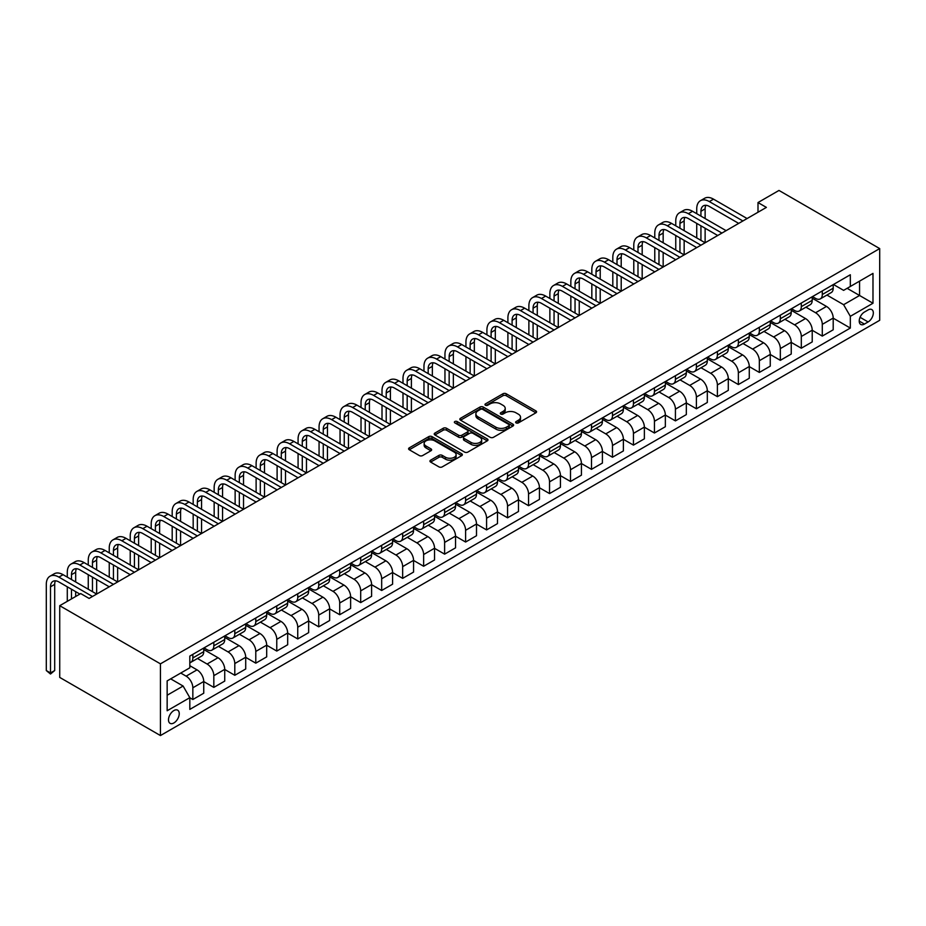 <?xml version="1.0" encoding="UTF-8"?>
<svg xmlns="http://www.w3.org/2000/svg" width="926" height="926" viewBox="0 0 926 926"><rect width="100%" height="100%" fill="white"/><g stroke="black" fill="none" stroke-linecap="round" stroke-linejoin="round"><path stroke-width="1.39" d="M516.095 422.904A1.632 0.938 0 0 0 518.398 422.904L535.899 412.799A2.327 1.343 0 0 0 536.582 411.85A2.327 1.343 0 0 0 535.899 410.901L506.244 393.77A2.327 1.343 0 0 0 502.945 393.77L485.444 403.886A1.632 0.938 0 0 0 484.969 404.546A1.632 0.938 0 0 0 485.444 405.218A1.632 0.938 0 0 0 487.747 405.218L490.016 403.91A7.454 4.306 0 0 1 500.561 403.91L503.026 405.333A7.454 4.306 0 0 1 505.214 408.378A7.454 4.306 0 0 1 503.026 411.422L500.769 412.73A1.632 0.938 0 0 0 500.295 413.39A1.632 0.938 0 0 0 500.769 414.061A1.632 0.938 0 0 0 503.073 414.061L505.341 412.753A7.454 4.306 0 0 1 515.886 412.753L518.352 414.177A7.454 4.306 0 0 1 520.539 417.221A7.454 4.306 0 0 1 518.352 420.265L516.095 421.573A1.632 0.938 0 0 0 515.608 422.244A1.632 0.938 0 0 0 516.095 422.904L516.095 421.573M173.868 722.963A7.593 4.387 120 0 0 178.834 716.273A7.593 4.387 120 0 0 177.665 710.184A7.593 4.387 120 0 0 173.868 710.555A7.593 4.387 120 0 0 168.902 717.256A7.593 4.387 120 0 0 170.071 723.333A7.593 4.387 120 0 0 173.868 722.963M430.625 460.176A2.327 1.343 0 0 0 429.942 461.125A2.327 1.343 0 0 0 430.625 462.074L438.936 466.878A2.327 1.343 0 0 0 442.234 466.878L461.68 455.65A2.327 1.343 0 0 0 462.363 454.701A2.327 1.343 0 0 0 461.68 453.752L432.025 436.632A2.327 1.343 0 0 0 428.726 436.632L409.28 447.848A2.327 1.343 0 0 0 408.597 448.809A2.327 1.343 0 0 0 409.28 449.758L419.339 455.557A2.327 1.343 0 0 0 422.626 455.557L430.949 450.754A2.327 1.343 0 0 0 431.632 449.805A2.327 1.343 0 0 0 430.949 448.855L425.96 445.973A6.227 3.6 0 0 1 424.143 443.427A6.227 3.6 0 0 1 427.986 440.105A6.227 3.6 0 0 1 434.78 440.88L454.307 452.154A6.227 3.6 0 0 1 456.124 454.701A6.227 3.6 0 0 1 452.282 458.023A6.227 3.6 0 0 1 445.487 457.247L442.234 455.372A2.327 1.343 0 0 0 438.936 455.372L430.625 460.176L430.625 462.074L438.936 457.305L438.936 455.372M879.7 248.585L778.986 190.443L758 202.551L766.392 207.401L89.104 598.428L80.712 593.589L59.727 605.697L160.441 663.849L879.7 248.585L879.7 320.303L160.441 735.557L160.441 663.849M490.178 437.292A2.327 1.343 0 0 0 493.477 437.292L512.923 426.064A2.327 1.343 0 0 0 513.606 425.115A2.327 1.343 0 0 0 512.923 424.166L483.256 407.046A2.327 1.343 0 0 0 479.969 407.046L460.523 418.274A2.327 1.343 0 0 0 459.84 419.223A2.327 1.343 0 0 0 460.523 420.173L490.178 437.292M455.488 423.263A1.632 0.938 0 0 1 457.143 423.495L457.143 421.55L487.296 438.959A2.327 1.343 0 0 1 487.979 439.908A2.327 1.343 0 0 1 487.296 440.857L467.85 452.085A2.327 1.343 0 0 1 464.563 452.085L434.907 434.965L443.218 430.196L443.218 428.252L434.907 433.067A2.327 1.343 0 0 0 434.225 434.016A2.327 1.343 0 0 0 434.907 434.965L434.907 433.067M443.218 430.196A2.327 1.343 0 0 1 446.517 430.196L446.517 428.252A2.327 1.343 0 0 0 443.218 428.252M446.517 428.252L458.544 435.197A2.327 1.343 0 0 0 461.842 435.197L467.364 432.014A2.327 1.343 0 0 0 468.047 431.065A2.327 1.343 0 0 0 467.364 430.115L454.84 422.881A1.632 0.938 0 0 1 454.365 422.221A1.632 0.938 0 0 1 455.372 421.342A1.632 0.938 0 0 1 457.143 421.55M868.113 309.932L864.421 312.062A7.362 4.248 120 0 0 859.617 318.544A7.362 4.248 120 0 0 860.74 324.447A7.362 4.248 120 0 0 864.421 324.077L868.113 321.947A7.362 4.248 120 0 0 872.929 315.465A7.362 4.248 120 0 0 871.794 309.562A7.362 4.248 120 0 0 868.113 309.932M833.458 284.49L843.609 290.359L850.323 286.481L850.323 274.756L189.818 656.094L189.818 667.82L167.155 680.899L167.155 710.751L189.818 697.672L189.818 709.397L850.323 328.059L850.323 316.322L843.609 304.7L826.918 295.058M850.323 286.481L872.986 273.39L872.986 303.242L850.323 316.322M59.727 605.697L59.727 677.415L160.441 735.557M758 202.551L758 212.239M847.14 288.322L859.559 295.487L859.559 281.145L872.986 273.39M843.609 304.7L859.559 295.487L872.986 303.242M167.155 695.241L183.105 686.039L170.685 678.862M189.818 697.764L192.839 699.512L192.839 687.787A9.491 5.487 -120 0 0 186.126 676.154L180.755 673.052M192.839 699.512L203.743 693.215L203.743 681.49A9.491 5.487 -120 0 0 197.03 669.857L189.818 665.69M203.743 681.582L213.825 687.393L213.825 675.667A9.491 5.487 -120 0 0 207.1 664.035L197.469 658.479M213.825 687.393L224.729 681.096L224.729 669.371A9.491 5.487 -120 0 0 218.015 657.738L203.743 649.508M224.729 669.463L234.799 675.285L234.799 663.56A9.491 5.487 -120 0 0 228.085 651.927L218.443 646.36M234.799 675.285L245.714 668.989L245.714 657.252A9.491 5.487 -120 0 0 239.001 645.63L224.729 637.389M245.714 657.356L255.784 663.166L255.784 651.441A9.491 5.487 -120 0 0 249.071 639.808L239.429 634.252M255.784 663.166L266.688 656.87L266.688 645.144A9.491 5.487 -120 0 0 259.974 633.511L245.714 625.282M266.688 645.237L276.77 651.059L276.77 639.334A9.491 5.487 -120 0 0 270.056 627.701L260.414 622.133M276.77 651.059L287.673 644.751L287.673 633.025A9.491 5.487 -120 0 0 280.96 621.404L266.688 613.162M287.673 633.129L297.744 638.94L297.744 627.215A9.491 5.487 -120 0 0 291.03 615.582L281.388 610.014M297.744 638.94L308.659 632.643L308.659 620.918A9.491 5.487 -120 0 0 301.945 609.285L287.673 601.043M308.659 621.01L318.729 626.833L318.729 615.096A9.491 5.487 -120 0 0 312.016 603.474L302.374 597.907M318.729 626.833L329.644 620.524L329.644 608.799A9.491 5.487 -120 0 0 322.919 597.177L308.659 588.936M329.644 608.903L339.715 614.714L339.715 602.988A9.491 5.487 -120 0 0 333.001 591.355L323.359 585.788M339.715 614.714L350.618 608.417L350.618 596.691A9.491 5.487 -120 0 0 343.905 585.058L329.644 576.817M350.618 596.784L360.689 602.595L360.689 590.869A9.491 5.487 -120 0 0 353.975 579.248L344.333 573.68M360.689 602.595L371.604 596.298L371.604 584.572A9.491 5.487 -120 0 0 364.89 572.939L350.618 564.71M371.604 584.676L381.674 590.487L381.674 578.762A9.491 5.487 -120 0 0 374.961 567.129L365.319 561.561M381.674 590.487L392.589 584.19L392.589 572.465A9.491 5.487 -120 0 0 385.876 560.832L371.604 552.59M392.589 572.557L402.66 578.368L402.66 566.643A9.491 5.487 -120 0 0 395.946 555.021L386.304 549.454M402.66 578.368L413.563 572.071L413.563 560.346A9.491 5.487 -120 0 0 406.85 548.713L392.589 540.483M413.563 560.438L423.633 566.261L423.633 554.535A9.491 5.487 -120 0 0 416.92 542.902L407.278 537.335M423.633 566.261L434.549 559.964L434.549 548.238A9.491 5.487 -120 0 0 427.835 536.605L413.563 528.364M434.549 548.331L444.619 554.142L444.619 542.416A9.491 5.487 -120 0 0 437.905 530.783L428.263 525.227M444.619 554.142L455.534 547.845L455.534 536.119A9.491 5.487 -120 0 0 448.821 524.486L434.549 516.257M455.534 536.212L465.604 542.034L465.604 530.309A9.491 5.487 -120 0 0 458.891 518.676L449.249 513.108M465.604 542.034L476.508 535.726L476.508 524A9.491 5.487 -120 0 0 469.795 512.379L455.534 504.138M476.508 524.104L486.578 529.915L486.578 518.19A9.491 5.487 -120 0 0 479.865 506.557L470.234 501.001M486.578 529.915L497.493 523.618L497.493 511.893A9.491 5.487 -120 0 0 490.78 500.26L476.508 492.03M497.493 511.985L507.564 517.808L507.564 506.082A9.491 5.487 -120 0 0 500.85 494.449L491.208 488.882M507.564 517.808L518.479 511.499L518.479 499.774A9.491 5.487 -120 0 0 511.765 488.152L497.493 479.911M518.479 499.878L528.549 505.689L528.549 493.963A9.491 5.487 -120 0 0 521.836 482.33L512.194 476.763M528.549 505.689L539.453 499.392L539.453 487.666A9.491 5.487 -120 0 0 532.739 476.033L518.479 467.792M539.453 487.759L549.535 493.581L549.535 481.844A9.491 5.487 -120 0 0 542.81 470.223L533.179 464.655M549.535 493.581L560.438 487.273L560.438 475.547A9.491 5.487 -120 0 0 553.725 463.926L539.453 455.685M560.438 475.651L570.509 481.462L570.509 469.737A9.491 5.487 -120 0 0 563.795 458.104L554.153 452.536M570.509 481.462L581.424 475.165L581.424 463.44A9.491 5.487 -120 0 0 574.71 451.807L560.438 443.566M581.424 463.532L591.494 469.343L591.494 457.618A9.491 5.487 -120 0 0 584.781 445.996L575.139 440.429M591.494 469.343L602.409 463.046L602.409 451.321A9.491 5.487 -120 0 0 595.684 439.688L581.424 431.458M602.409 451.425L612.48 457.236L612.48 445.51A9.491 5.487 -120 0 0 605.766 433.877L596.124 428.31M612.48 457.236L623.383 450.939L623.383 439.213A9.491 5.487 -120 0 0 616.67 427.58L602.409 419.339M623.383 439.306L633.453 445.117L633.453 433.391A9.491 5.487 -120 0 0 626.74 421.77L617.098 416.202M633.453 445.117L644.369 438.82L644.369 427.094A9.491 5.487 -120 0 0 637.655 415.461L623.383 407.232M644.369 427.187L654.439 433.009L654.439 421.284A9.491 5.487 -120 0 0 647.725 409.651L638.083 404.083M654.439 433.009L665.354 426.712L665.354 414.987A9.491 5.487 -120 0 0 658.641 403.354L644.369 395.113M665.354 415.079L675.424 420.89L675.424 409.165A9.491 5.487 -120 0 0 668.711 397.532L659.069 391.976M675.424 420.89L686.328 414.593L686.328 402.868A9.491 5.487 -120 0 0 679.615 391.235L665.354 383.005M686.328 402.96L696.398 408.783L696.398 397.057A9.491 5.487 -120 0 0 689.685 385.424L680.043 379.857M696.398 408.783L707.314 402.474L707.314 390.749A9.491 5.487 -120 0 0 700.6 379.128L686.328 370.886M707.314 390.853L717.384 396.664L717.384 384.938A9.491 5.487 -120 0 0 710.67 373.305L701.028 367.749M717.384 396.664L728.299 390.367L728.299 378.641A9.491 5.487 -120 0 0 721.585 367.009L707.314 358.779M728.299 378.734L738.369 384.556L738.369 372.831A9.491 5.487 -120 0 0 731.656 361.198L722.014 355.63M738.369 384.556L749.273 378.248L749.273 366.522A9.491 5.487 -120 0 0 742.559 354.901L728.299 346.66M749.273 366.627L759.343 372.437L759.343 360.712A9.491 5.487 -120 0 0 752.63 349.079L742.988 343.511M759.343 372.437L770.258 366.14L770.258 354.415A9.491 5.487 -120 0 0 763.545 342.782L749.273 334.541M770.258 354.508L780.329 360.33L780.329 348.593A9.491 5.487 -120 0 0 773.615 336.971L763.973 331.404M780.329 360.33L791.244 354.021L791.244 342.296A9.491 5.487 -120 0 0 784.53 330.675L770.258 322.433M791.244 342.4L801.314 348.211L801.314 336.485A9.491 5.487 -120 0 0 794.601 324.852L784.959 319.285M801.314 348.211L812.218 341.914L812.218 330.188A9.491 5.487 -120 0 0 805.504 318.556L791.244 310.314M812.218 330.281L822.288 336.092L822.288 324.366A9.491 5.487 -120 0 0 815.575 312.745L805.944 307.177M822.288 336.092L833.203 329.795L833.203 318.069A9.491 5.487 -120 0 0 826.49 306.437L812.218 298.207M812.472 296.609L815.575 298.404A9.491 5.487 -120 0 0 820.332 298.866A9.491 5.487 -120 0 0 822.288 294.526L822.288 290.938M791.487 308.717L794.601 310.511A9.491 5.487 -120 0 0 799.346 310.986A9.491 5.487 -120 0 0 801.314 306.633L801.314 303.045M770.513 320.836L773.615 322.63A9.491 5.487 -120 0 0 778.361 323.093A9.491 5.487 -120 0 0 780.329 318.752L780.329 315.164M749.528 332.943L752.63 334.737A9.491 5.487 -120 0 0 757.387 335.212A9.491 5.487 -120 0 0 759.343 330.86L759.343 327.272M728.542 345.062L731.656 346.856A9.491 5.487 -120 0 0 736.402 347.319A9.491 5.487 -120 0 0 738.369 342.979L738.369 339.391M707.568 357.17L710.67 358.964A9.491 5.487 -120 0 0 715.416 359.438A9.491 5.487 -120 0 0 717.384 355.086L717.384 351.51M686.583 369.289L689.685 371.083A9.491 5.487 -120 0 0 694.431 371.546A9.491 5.487 -120 0 0 696.398 367.205L696.398 363.617M665.597 381.396L668.711 383.19A9.491 5.487 -120 0 0 673.457 383.665A9.491 5.487 -120 0 0 675.424 379.313L675.424 375.736M644.623 393.515L647.725 395.309A9.491 5.487 -120 0 0 652.471 395.784A9.491 5.487 -120 0 0 654.439 391.432L654.439 387.844M623.638 405.634L626.74 407.417A9.491 5.487 -120 0 0 631.486 407.891A9.491 5.487 -120 0 0 633.453 403.551L633.453 399.963M602.652 417.742L605.766 419.536A9.491 5.487 -120 0 0 610.512 420.01A9.491 5.487 -120 0 0 612.48 415.658L612.48 412.07M581.678 429.861L584.781 431.655A9.491 5.487 -120 0 0 589.526 432.118A9.491 5.487 -120 0 0 591.494 427.777L591.494 424.189M560.693 441.968L563.795 443.762A9.491 5.487 -120 0 0 568.541 444.237A9.491 5.487 -120 0 0 570.509 439.885L570.509 436.296M539.708 454.087L542.81 455.881A9.491 5.487 -120 0 0 547.567 456.344A9.491 5.487 -120 0 0 549.535 452.004L549.535 448.415M518.722 466.195L521.836 467.989A9.491 5.487 -120 0 0 526.581 468.463A9.491 5.487 -120 0 0 528.549 464.111L528.549 460.523M497.748 478.314L500.85 480.108A9.491 5.487 -120 0 0 505.596 480.571A9.491 5.487 -120 0 0 507.564 476.23L507.564 472.642M476.763 490.421L479.865 492.215A9.491 5.487 -120 0 0 484.622 492.69A9.491 5.487 -120 0 0 486.578 488.338L486.578 484.761M455.777 502.54L458.891 504.334A9.491 5.487 -120 0 0 463.637 504.797A9.491 5.487 -120 0 0 465.604 500.457L465.604 496.868M434.803 514.648L437.905 516.442A9.491 5.487 -120 0 0 442.651 516.916A9.491 5.487 -120 0 0 444.619 512.564L444.619 508.987M413.818 526.767L416.92 528.561A9.491 5.487 -120 0 0 421.666 529.035A9.491 5.487 -120 0 0 423.633 524.683L423.633 521.095M392.832 538.886L395.946 540.668A9.491 5.487 -120 0 0 400.692 541.143A9.491 5.487 -120 0 0 402.66 536.802L402.66 533.214M371.858 550.993L374.961 552.787A9.491 5.487 -120 0 0 379.706 553.262A9.491 5.487 -120 0 0 381.674 548.91L381.674 545.321M350.873 563.112L353.975 564.906A9.491 5.487 -120 0 0 358.721 565.369A9.491 5.487 -120 0 0 360.689 561.029L360.689 557.44M329.887 575.22L333.001 577.014A9.491 5.487 -120 0 0 337.747 577.488A9.491 5.487 -120 0 0 339.715 573.136L339.715 569.548M308.914 587.339L312.016 589.133A9.491 5.487 -120 0 0 316.761 589.596A9.491 5.487 -120 0 0 318.729 585.255L318.729 581.667M287.928 599.446L291.03 601.24A9.491 5.487 -120 0 0 295.776 601.715A9.491 5.487 -120 0 0 297.744 597.363L297.744 593.774M266.943 611.565L270.056 613.359A9.491 5.487 -120 0 0 274.802 613.822A9.491 5.487 -120 0 0 276.77 609.482L276.77 605.893M245.969 623.673L249.071 625.467A9.491 5.487 -120 0 0 253.817 625.941A9.491 5.487 -120 0 0 255.784 621.589L255.784 618.012M224.983 635.792L228.085 637.586A9.491 5.487 -120 0 0 232.831 638.049A9.491 5.487 -120 0 0 234.799 633.708L234.799 630.12M203.998 647.899L207.1 649.693A9.491 5.487 -120 0 0 211.857 650.168A9.491 5.487 -120 0 0 213.825 645.816L213.825 642.239M833.203 318.174L850.323 328.059M820.332 298.866L831.235 292.57A9.491 5.487 -120 0 0 833.203 288.217L833.203 284.641M799.346 310.986L810.25 304.677A9.491 5.487 -120 0 0 812.218 300.337L812.218 296.748M778.361 323.093L789.276 316.796A9.491 5.487 -120 0 0 791.244 312.456L791.244 308.867M757.387 335.212L768.291 328.915A9.491 5.487 -120 0 0 770.258 324.563L770.258 320.975M736.402 347.319L747.305 341.023A9.491 5.487 -120 0 0 749.273 336.682L749.273 333.094M715.416 359.438L726.331 353.142A9.491 5.487 -120 0 0 728.299 348.789L728.299 345.201M694.431 371.546L705.346 365.249A9.491 5.487 -120 0 0 707.314 360.909L707.314 357.32M673.457 383.665L684.36 377.368A9.491 5.487 -120 0 0 686.328 373.016L686.328 369.428M652.471 395.784L663.386 389.476A9.491 5.487 -120 0 0 665.354 385.135L665.354 381.547M631.486 407.891L642.401 401.595A9.491 5.487 -120 0 0 644.369 397.242L644.369 393.666M610.512 420.01L621.415 413.702A9.491 5.487 -120 0 0 623.383 409.361L623.383 405.773M589.526 432.118L600.442 425.821A9.491 5.487 -120 0 0 602.409 421.469L602.409 417.892M568.541 444.237L579.456 437.929A9.491 5.487 -120 0 0 581.424 433.588L581.424 430M547.567 456.344L558.471 450.048A9.491 5.487 -120 0 0 560.438 445.707L560.438 442.119M526.581 468.463L537.497 462.167A9.491 5.487 -120 0 0 539.453 457.814L539.453 454.226M505.596 480.571L516.511 474.274A9.491 5.487 -120 0 0 518.479 469.933L518.479 466.345M484.622 492.69L495.526 486.393A9.491 5.487 -120 0 0 497.493 482.041L497.493 478.453M463.637 504.797L474.54 498.501A9.491 5.487 -120 0 0 476.508 494.16L476.508 490.572M442.651 516.916L453.566 510.62A9.491 5.487 -120 0 0 455.534 506.267L455.534 502.679M421.666 529.035L432.581 522.727A9.491 5.487 -120 0 0 434.549 518.386L434.549 514.798M400.692 541.143L411.595 534.846A9.491 5.487 -120 0 0 413.563 530.494L413.563 526.917M379.706 553.262L390.622 546.953A9.491 5.487 -120 0 0 392.589 542.613L392.589 539.025M358.721 565.369L369.636 559.072A9.491 5.487 -120 0 0 371.604 554.72L371.604 551.144M337.747 577.488L348.651 571.192A9.491 5.487 -120 0 0 350.618 566.839L350.618 563.251M316.761 589.596L327.677 583.299A9.491 5.487 -120 0 0 329.644 578.958L329.644 575.37M295.776 601.715L306.691 595.418A9.491 5.487 -120 0 0 308.659 591.066L308.659 587.478M274.802 613.822L285.706 607.525A9.491 5.487 -120 0 0 287.673 603.185L287.673 599.597M253.817 625.941L264.732 619.644A9.491 5.487 -120 0 0 266.688 615.292L266.688 611.704M232.831 638.049L243.746 631.752A9.491 5.487 -120 0 0 245.714 627.411L245.714 623.823M211.857 650.168L222.761 643.871A9.491 5.487 -120 0 0 224.729 639.519L224.729 635.93M189.818 662.669A9.491 5.487 -120 0 0 190.872 662.287L201.787 655.978A9.491 5.487 -120 0 0 203.743 651.638L203.743 648.05M190.872 662.287A9.491 5.487 -120 0 0 192.839 657.935L192.839 654.346M183.105 686.039L189.818 697.672M516.743 423.136L518.352 422.21A7.454 4.306 0 0 0 520.539 419.165L520.539 417.221M505.214 408.378L505.214 410.311A7.454 4.306 0 0 1 503.026 413.355L501.417 414.292M535.876 412.822L506.244 395.715A2.327 1.343 0 0 0 502.945 395.715L486.092 405.449M512.888 426.087L483.256 408.979A2.327 1.343 0 0 0 479.969 408.979L460.558 420.196M508.802 425.786A1.632 0.938 0 0 0 509.277 425.115A1.632 0.938 0 0 0 508.802 424.455L482.77 409.419A1.632 0.938 0 0 0 480.455 409.419L478.071 410.797A7.454 4.306 0 0 0 475.883 413.841A7.454 4.306 0 0 0 478.071 416.885L495.861 427.164A7.454 4.306 0 0 0 506.406 427.164L508.802 425.786L508.802 427.719A1.632 0.938 0 0 0 509.277 427.06L509.277 425.115M475.883 413.841L475.883 415.786A7.454 4.306 0 0 0 478.071 418.83L478.071 416.885M508.802 427.719L506.406 429.097A7.454 4.306 0 0 1 495.861 429.097L478.071 418.83M446.517 430.196L458.544 437.141A2.327 1.343 0 0 0 461.842 437.141L467.364 433.958A2.327 1.343 0 0 0 468.047 432.998L468.047 431.065M457.143 423.495L487.261 440.88M471.021 442.408A6.227 3.6 0 0 0 477.816 443.184A6.227 3.6 0 0 0 481.67 439.862A6.227 3.6 0 0 0 479.842 437.315L472.966 433.345A2.327 1.343 0 0 0 469.667 433.345L464.146 436.528A2.327 1.343 0 0 0 463.463 437.489A2.327 1.343 0 0 0 464.146 438.438L471.021 442.408L471.021 444.341A6.227 3.6 0 0 0 477.816 445.128A6.227 3.6 0 0 0 481.67 441.806L481.67 439.862M463.463 437.489L463.463 439.422A2.327 1.343 0 0 0 464.146 440.371L464.146 438.438M471.021 444.341L464.146 440.371M456.124 454.701L456.124 456.645A6.227 3.6 0 0 1 452.282 459.967A6.227 3.6 0 0 1 445.487 459.18L442.234 457.305A2.327 1.343 0 0 0 438.936 457.305M424.143 443.427L424.143 445.371A6.227 3.6 0 0 0 425.96 447.918L425.96 445.973M430.914 450.777L425.96 447.918M461.68 453.752L461.68 455.65L432.025 438.565A2.327 1.343 0 0 0 428.726 438.565L409.315 449.77L409.28 447.848M696.734 213.698L696.734 208.848A17.802 10.279 60 0 1 700.426 200.699L704.617 198.28A17.802 10.279 60 0 1 713.529 199.159L747.097 218.548M700.426 200.699A17.802 10.279 60 0 1 709.328 201.579L742.895 220.967M738.705 223.386L709.328 206.429A11.864 6.852 -120 0 0 703.39 205.838A11.864 6.852 -120 0 0 700.936 211.278L700.936 216.117M705.878 205.294A11.864 6.852 -120 0 0 705.126 208.848L705.126 218.548M700.936 225.817L700.936 240.343M705.126 228.236L705.126 242.774L671.558 223.386L667.368 225.817L700.936 245.193M696.734 237.924L696.734 223.386M675.76 225.817L675.76 220.967A17.802 10.279 60 0 1 679.441 212.818L683.643 210.399A17.802 10.279 60 0 1 692.544 211.278L726.111 230.655M679.441 212.818A17.802 10.279 60 0 1 688.342 213.698L721.921 233.086M717.719 235.505L688.342 218.548A11.864 6.852 -120 0 0 682.416 217.957A11.864 6.852 -120 0 0 679.95 223.386L679.95 228.236M684.893 217.413A11.864 6.852 -120 0 0 684.152 220.967L684.152 230.655M679.95 237.924L679.95 252.462M684.152 240.343L684.152 254.881L650.573 235.505L646.383 237.924L679.95 257.312M675.76 250.043L675.76 235.505M696.734 247.612L667.368 230.655A11.864 6.852 -120 0 0 661.43 230.065A11.864 6.852 -120 0 0 658.976 235.505L658.976 240.343M663.907 229.521A11.864 6.852 -120 0 0 663.166 233.086L663.166 242.774M658.976 250.043L658.976 264.581M663.166 252.462L663.166 267.001L629.599 247.612L625.397 250.043L658.976 269.42M654.775 262.151L654.775 247.612M654.775 237.924L654.775 233.086A17.802 10.279 60 0 1 658.467 224.925A17.802 10.279 60 0 1 667.368 225.817M658.467 224.925L662.657 222.506A17.802 10.279 60 0 1 671.558 223.386M675.76 259.731L646.383 242.774A11.864 6.852 -120 0 0 640.445 242.184A11.864 6.852 -120 0 0 637.991 247.612L637.991 252.462M642.933 241.64A11.864 6.852 -120 0 0 642.181 245.193L642.181 254.881M637.991 262.151L637.991 276.689M642.181 264.581L642.181 279.108L608.613 259.731L604.423 262.151L637.991 281.539M633.789 274.27L633.789 259.731M633.789 250.043L633.789 245.193A17.802 10.279 60 0 1 637.482 237.044A17.802 10.279 60 0 1 646.383 237.924M637.482 237.044L641.672 234.625A17.802 10.279 60 0 1 650.573 235.505M654.775 271.839L625.397 254.881A11.864 6.852 -120 0 0 619.471 254.303A11.864 6.852 -120 0 0 617.005 259.731L617.005 264.581M621.948 253.747A11.864 6.852 -120 0 0 621.207 257.312L621.207 267.001M617.005 274.27L617.005 288.808M621.207 276.689L621.207 291.227L587.628 271.839L583.438 274.27L617.005 293.646M612.815 286.377L612.815 271.839M612.815 262.151L612.815 257.312A17.802 10.279 60 0 1 616.496 249.163A17.802 10.279 60 0 1 625.397 250.043M616.496 249.163L620.698 246.733A17.802 10.279 60 0 1 629.599 247.612M633.789 283.958L604.423 267.001A11.864 6.852 -120 0 0 598.485 266.41A11.864 6.852 -120 0 0 596.02 271.839L596.02 276.689M600.962 265.866A11.864 6.852 -120 0 0 600.222 269.42L600.222 279.108M596.02 286.377L596.02 300.915M600.222 288.808L600.222 303.334L566.654 283.958L562.452 286.377L596.02 305.765M591.83 298.496L591.83 283.958M591.83 274.27L591.83 269.42A17.802 10.279 60 0 1 595.511 261.271A17.802 10.279 60 0 1 604.423 262.151M595.511 261.271L599.712 258.852A17.802 10.279 60 0 1 608.613 259.731M612.815 296.077L583.438 279.108A11.864 6.852 -120 0 0 577.5 278.529A11.864 6.852 -120 0 0 575.046 283.958L575.046 288.808M579.989 277.974A11.864 6.852 -120 0 0 579.236 281.539L579.236 291.227M575.046 298.496L575.046 313.034M579.236 300.915L579.236 315.453L545.669 296.077L541.467 298.496L575.046 317.873M570.844 310.604L570.844 296.077M570.844 286.377L570.844 281.539A17.802 10.279 60 0 1 574.537 273.39A17.802 10.279 60 0 1 583.438 274.27M574.537 273.39L578.727 270.959A17.802 10.279 60 0 1 587.628 271.839M591.83 308.184L562.452 291.227A11.864 6.852 -120 0 0 556.514 290.637A11.864 6.852 -120 0 0 554.061 296.077L554.061 300.915M559.003 290.093A11.864 6.852 -120 0 0 558.262 293.646L558.262 303.334M554.061 310.604L554.061 325.142M558.262 313.034L558.262 327.572L524.683 308.184L520.493 310.604L554.061 329.992M549.87 322.723L549.87 308.184M549.87 298.496L549.87 293.646A17.802 10.279 60 0 1 553.551 285.497A17.802 10.279 60 0 1 562.452 286.377M553.551 285.497L557.753 283.078A17.802 10.279 60 0 1 566.654 283.958M570.844 320.303L541.467 303.334A11.864 6.852 -120 0 0 535.541 302.756A11.864 6.852 -120 0 0 533.075 308.184L533.075 313.034M538.018 302.2A11.864 6.852 -120 0 0 537.277 305.765L537.277 315.453M533.075 322.723L533.075 337.261M537.277 325.142L537.277 339.68L503.709 320.303L499.508 322.723L533.075 342.099M528.885 334.842L528.885 320.303M528.885 310.604L528.885 305.765A17.802 10.279 60 0 1 532.566 297.616A17.802 10.279 60 0 1 541.467 298.496M532.566 297.616L536.767 295.186A17.802 10.279 60 0 1 545.669 296.077M549.87 332.411L520.493 315.453A11.864 6.852 -120 0 0 514.555 314.863A11.864 6.852 -120 0 0 512.101 320.303L512.101 325.142M517.032 314.319A11.864 6.852 -120 0 0 516.291 317.873L516.291 327.572M512.101 334.842L512.101 349.368M516.291 337.261L516.291 351.799L482.724 332.411L478.522 334.842L512.101 354.218M507.899 346.949L507.899 332.411M507.899 322.723L507.899 317.873A17.802 10.279 60 0 1 511.592 309.724A17.802 10.279 60 0 1 520.493 310.604M511.592 309.724L515.782 307.305A17.802 10.279 60 0 1 524.683 308.184M528.885 344.53L499.508 327.572A11.864 6.852 -120 0 0 493.57 326.982A11.864 6.852 -120 0 0 491.116 332.411L491.116 337.261M496.058 326.427A11.864 6.852 -120 0 0 495.317 329.992L495.317 339.68M491.116 346.949L491.116 361.487M495.317 349.368L495.317 363.906L461.738 344.53L457.548 346.949L491.116 366.337M486.914 359.068L486.914 344.53M486.914 334.842L486.914 329.992A17.802 10.279 60 0 1 490.606 321.843A17.802 10.279 60 0 1 499.508 322.723M490.606 321.843L494.808 319.412A17.802 10.279 60 0 1 503.709 320.303M507.899 356.637L478.522 339.68A11.864 6.852 -120 0 0 472.596 339.09A11.864 6.852 -120 0 0 470.13 344.53L470.13 349.368M475.073 338.546A11.864 6.852 -120 0 0 474.332 342.099L474.332 351.799M470.13 359.068L470.13 373.595M474.332 361.487L474.332 376.025L440.764 356.637L436.563 359.068L470.13 378.445M465.94 371.176L465.94 356.637M465.94 346.949L465.94 342.099A17.802 10.279 60 0 1 469.621 333.95A17.802 10.279 60 0 1 478.522 334.842M469.621 333.95L473.823 331.531A17.802 10.279 60 0 1 482.724 332.411M486.914 368.756L457.548 351.799A11.864 6.852 -120 0 0 451.61 351.209A11.864 6.852 -120 0 0 449.156 356.637L449.156 361.487M454.087 350.665A11.864 6.852 -120 0 0 453.346 354.218L453.346 363.906M449.156 371.176L449.156 385.714M453.346 373.595L453.346 388.133L419.779 368.756L415.577 371.176L449.156 390.564M444.955 383.295L444.955 368.756M444.955 359.068L444.955 354.218A17.802 10.279 60 0 1 448.647 346.069A17.802 10.279 60 0 1 457.548 346.949M448.647 346.069L452.837 343.65A17.802 10.279 60 0 1 461.738 344.53M465.94 380.864L436.563 363.906A11.864 6.852 -120 0 0 430.625 363.316A11.864 6.852 -120 0 0 428.171 368.756L428.171 373.595M433.113 362.772A11.864 6.852 -120 0 0 432.361 366.337L432.361 376.025M428.171 383.295L428.171 397.833M432.361 385.714L432.361 400.252L398.793 380.864L394.603 383.295L428.171 402.671M423.969 395.402L423.969 380.864M423.969 371.176L423.969 366.337A17.802 10.279 60 0 1 427.662 358.177A17.802 10.279 60 0 1 436.563 359.068M427.662 358.177L431.852 355.758A17.802 10.279 60 0 1 440.764 356.637M444.955 392.983L415.577 376.025A11.864 6.852 -120 0 0 409.651 375.435A11.864 6.852 -120 0 0 407.185 380.864L407.185 385.714M412.128 374.891A11.864 6.852 -120 0 0 411.387 378.445L411.387 388.133M407.185 395.402L407.185 409.94M411.387 397.833L411.387 412.359L377.808 392.983L373.618 395.402L407.185 414.79M402.995 407.521L402.995 392.983M402.995 383.295L402.995 378.445A17.802 10.279 60 0 1 406.676 370.296A17.802 10.279 60 0 1 415.577 371.176M406.676 370.296L410.878 367.877A17.802 10.279 60 0 1 419.779 368.756M423.969 405.09L394.603 388.133A11.864 6.852 -120 0 0 388.665 387.554A11.864 6.852 -120 0 0 386.211 392.983L386.211 397.833M391.142 386.999A11.864 6.852 -120 0 0 390.402 390.564L390.402 400.252M386.211 407.521L386.211 422.059M390.402 409.94L390.402 424.478L356.834 405.09L352.632 407.521L386.211 426.898M382.01 419.628L382.01 405.09M382.01 395.402L382.01 390.564A17.802 10.279 60 0 1 385.702 382.415A17.802 10.279 60 0 1 394.603 383.295M385.702 382.415L389.892 379.984A17.802 10.279 60 0 1 398.793 380.864M402.995 417.209L373.618 400.252A11.864 6.852 -120 0 0 367.68 399.662A11.864 6.852 -120 0 0 365.226 405.09L365.226 409.94M370.168 399.118A11.864 6.852 -120 0 0 369.416 402.671L369.416 412.359M365.226 419.628L365.226 434.167M369.416 422.059L369.416 436.586L335.849 417.209L331.658 419.628L365.226 439.017M361.024 431.748L361.024 417.209M361.024 407.521L361.024 402.671A17.802 10.279 60 0 1 364.717 394.522A17.802 10.279 60 0 1 373.618 395.402M364.717 394.522L368.907 392.103A17.802 10.279 60 0 1 377.808 392.983M382.01 429.328L352.632 412.359A11.864 6.852 -120 0 0 346.706 411.781A11.864 6.852 -120 0 0 344.24 417.209L344.24 422.059M349.183 411.225A11.864 6.852 -120 0 0 348.442 414.79L348.442 424.478M344.24 431.748L344.24 446.286M348.442 434.167L348.442 448.705L314.863 429.328L310.673 431.748L344.24 451.124M340.05 443.855L340.05 429.328M340.05 419.628L340.05 414.79A17.802 10.279 60 0 1 343.731 406.641A17.802 10.279 60 0 1 352.632 407.521M343.731 406.641L347.933 404.211A17.802 10.279 60 0 1 356.834 405.09M361.024 441.436L331.658 424.478A11.864 6.852 -120 0 0 325.72 423.888A11.864 6.852 -120 0 0 323.255 429.328L323.255 434.167M328.198 423.344A11.864 6.852 -120 0 0 327.457 426.898L327.457 436.586M323.255 443.855L323.255 458.393M327.457 446.286L327.457 460.824L293.889 441.436L289.688 443.855L323.255 463.243M319.065 455.974L319.065 441.436M319.065 431.748L319.065 426.898A17.802 10.279 60 0 1 322.757 418.749A17.802 10.279 60 0 1 331.658 419.628M322.757 418.749L326.947 416.33A17.802 10.279 60 0 1 335.849 417.209M340.05 453.555L310.673 436.597A11.864 6.852 -120 0 0 304.735 436.007A11.864 6.852 -120 0 0 302.281 441.436L302.281 446.286M307.224 435.451A11.864 6.852 -120 0 0 306.471 439.017L306.471 448.705M302.281 455.974L302.281 470.512M306.471 458.393L306.471 472.931L272.904 453.555L268.714 455.974L302.281 475.351M298.079 468.093L298.079 453.555M298.079 443.855L298.079 439.017A17.802 10.279 60 0 1 301.772 430.868A17.802 10.279 60 0 1 310.673 431.748M301.772 430.868L305.962 428.437A17.802 10.279 60 0 1 314.863 429.328M319.065 465.662L289.688 448.705A11.864 6.852 -120 0 0 283.75 448.115A11.864 6.852 -120 0 0 281.296 453.555L281.296 458.393M286.238 447.571A11.864 6.852 -120 0 0 285.497 451.124L285.497 460.824M281.296 468.093L281.296 482.62M285.497 470.512L285.497 485.05L251.918 465.662L247.728 468.093L281.296 487.47M277.106 480.2L277.106 465.662M277.106 455.974L277.106 451.124A17.802 10.279 60 0 1 280.786 442.975A17.802 10.279 60 0 1 289.688 443.855M280.786 442.975L284.988 440.556A17.802 10.279 60 0 1 293.889 441.436M298.079 477.781L268.714 460.824A11.864 6.852 -120 0 0 262.776 460.234A11.864 6.852 -120 0 0 260.31 465.662L260.31 470.512M265.253 459.69A11.864 6.852 -120 0 0 264.512 463.243L264.512 472.931M260.31 480.2L260.31 494.739M264.512 482.62L264.512 497.158L230.944 477.781L226.743 480.2L260.31 499.589M256.12 492.319L256.12 477.781M256.12 468.093L256.12 463.243A17.802 10.279 60 0 1 259.801 455.094A17.802 10.279 60 0 1 268.714 455.974M259.801 455.094L264.003 452.664A17.802 10.279 60 0 1 272.904 453.555M277.106 489.889L247.728 472.931A11.864 6.852 -120 0 0 241.79 472.341A11.864 6.852 -120 0 0 239.336 477.781L239.336 482.62M244.267 471.797A11.864 6.852 -120 0 0 243.526 475.351L243.526 485.05M239.336 492.319L239.336 506.846M243.526 494.739L243.526 509.277L209.959 489.889L205.757 492.319L239.336 511.696M235.135 504.427L235.135 489.889M235.135 480.2L235.135 475.351A17.802 10.279 60 0 1 238.827 467.202A17.802 10.279 60 0 1 247.728 468.093M238.827 467.202L243.017 464.783A17.802 10.279 60 0 1 251.918 465.662M256.12 502.008L226.743 485.05A11.864 6.852 -120 0 0 220.805 484.46A11.864 6.852 -120 0 0 218.351 489.889L218.351 494.739M223.293 483.916A11.864 6.852 -120 0 0 222.553 487.47L222.553 497.158M218.351 504.427L218.351 518.965M222.553 506.846L222.553 521.384L188.973 502.008L184.783 504.427L218.351 523.815M214.161 516.546L214.161 502.008M214.161 492.319L214.161 487.47A17.802 10.279 60 0 1 217.841 479.321A17.802 10.279 60 0 1 226.743 480.2M217.841 479.321L222.043 476.902A17.802 10.279 60 0 1 230.944 477.781M235.135 514.115L205.757 497.158A11.864 6.852 -120 0 0 199.831 496.567A11.864 6.852 -120 0 0 197.365 502.008L197.365 506.846M202.308 496.023A11.864 6.852 -120 0 0 201.567 499.589L201.567 509.277M197.365 516.546L197.365 531.084M201.567 518.965L201.567 533.503L168 514.115L163.798 516.546L197.365 535.923M193.175 528.653L193.175 514.115M193.175 504.427L193.175 499.589A17.802 10.279 60 0 1 196.856 491.428A17.802 10.279 60 0 1 205.757 492.319M196.856 491.428L201.058 489.009A17.802 10.279 60 0 1 209.959 489.889M214.149 526.234L184.783 509.277A11.864 6.852 -120 0 0 178.845 508.687A11.864 6.852 -120 0 0 176.391 514.115L176.391 518.965M181.322 508.142A11.864 6.852 -120 0 0 180.582 511.696L180.582 521.384M176.391 528.653L176.391 543.192M180.582 531.084L180.582 545.611L147.014 526.234L142.812 528.653L176.391 548.042M172.19 540.772L172.19 526.234M172.19 516.546L172.19 511.696A17.802 10.279 60 0 1 175.882 503.547A17.802 10.279 60 0 1 184.783 504.427M175.882 503.547L180.072 501.128A17.802 10.279 60 0 1 188.973 502.008M193.175 538.342L163.798 521.384A11.864 6.852 -120 0 0 157.86 520.806A11.864 6.852 -120 0 0 155.406 526.234L155.406 531.084M160.348 520.25A11.864 6.852 -120 0 0 159.608 523.815L159.608 533.503M155.406 540.772L155.406 555.311M159.608 543.192L159.608 557.73L126.029 538.342L121.838 540.772L155.406 560.149M151.204 552.88L151.204 538.342M151.204 528.653L151.204 523.815A17.802 10.279 60 0 1 154.897 515.666A17.802 10.279 60 0 1 163.798 516.546M154.897 515.666L159.098 513.236A17.802 10.279 60 0 1 168 514.115M172.19 550.461L142.812 533.503A11.864 6.852 -120 0 0 136.886 532.913A11.864 6.852 -120 0 0 134.42 538.353L134.42 543.192M139.363 532.369A11.864 6.852 -120 0 0 138.622 535.923L138.622 545.611M134.42 552.88L134.42 567.418M138.622 555.311L138.622 569.837L105.055 550.461L100.853 552.88L134.42 572.268M130.23 564.999L130.23 550.461M130.23 540.772L130.23 535.923A17.802 10.279 60 0 1 133.911 527.774A17.802 10.279 60 0 1 142.812 528.653M133.911 527.774L138.113 525.355A17.802 10.279 60 0 1 147.014 526.234M151.204 562.58L121.838 545.611A11.864 6.852 -120 0 0 115.9 545.032A11.864 6.852 -120 0 0 113.447 550.461L113.447 555.311M118.378 544.476A11.864 6.852 -120 0 0 117.637 548.042L117.637 557.73M113.447 564.999L113.447 579.537M117.637 567.418L117.637 581.956L84.069 562.58L79.867 564.999L113.447 584.375M109.245 577.106L109.245 562.58M109.245 552.88L109.245 548.042A17.802 10.279 60 0 1 112.937 539.893A17.802 10.279 60 0 1 121.838 540.772M112.937 539.893L117.127 537.462A17.802 10.279 60 0 1 126.029 538.342M130.23 574.687L100.853 557.73A11.864 6.852 -120 0 0 94.915 557.139A11.864 6.852 -120 0 0 92.461 562.58L92.461 567.418M97.404 556.595A11.864 6.852 -120 0 0 96.651 560.149L96.651 569.849M92.461 577.106L92.461 591.645M96.651 579.537L96.651 594.075L63.084 574.687L58.894 577.106L92.461 596.494M88.259 589.225L88.259 574.687M88.259 564.999L88.259 560.149A17.802 10.279 60 0 1 91.952 552A17.802 10.279 60 0 1 100.853 552.88M91.952 552L96.142 549.581A17.802 10.279 60 0 1 105.055 550.461M109.245 586.806L79.867 569.849A11.864 6.852 -120 0 0 73.941 569.259A11.864 6.852 -120 0 0 71.476 574.687L71.476 579.537M76.418 568.703A11.864 6.852 -120 0 0 75.677 572.268L75.677 581.956M71.476 589.225L71.476 598.914M75.677 591.645L75.677 596.494M67.285 601.344L67.285 586.806M67.285 577.106L67.285 572.268A17.802 10.279 60 0 1 70.966 564.119A17.802 10.279 60 0 1 79.867 564.999M70.966 564.119L75.168 561.688A17.802 10.279 60 0 1 84.069 562.58M79.867 594.075L58.894 581.956A11.864 6.852 -120 0 0 52.956 581.366A11.864 6.852 -120 0 0 50.502 586.806L50.502 672.959L54.692 670.54L54.692 584.375L50.502 586.806M55.433 580.822A11.864 6.852 -120 0 0 54.692 584.375M54.692 670.54L50.502 674.024L46.3 670.54L46.3 584.375A17.802 10.279 60 0 1 49.992 576.227A17.802 10.279 60 0 1 58.894 577.106M49.992 576.227L54.183 573.807A17.802 10.279 60 0 1 63.084 574.687M46.3 670.54L50.502 672.959L50.502 674.024M186.126 676.154L197.03 669.857M207.1 664.035L218.015 657.738M228.085 651.927L239.001 645.63M249.071 639.808L259.974 633.511M270.056 627.701L280.96 621.404M291.03 615.582L301.945 609.285M312.016 603.474L322.919 597.177M333.001 591.355L343.905 585.058M353.975 579.248L364.89 572.939M374.961 567.129L385.876 560.832M395.946 555.021L406.85 548.713M416.92 542.902L427.835 536.605M437.905 530.783L448.821 524.486M458.891 518.676L469.795 512.379M479.865 506.557L490.78 500.26M500.85 494.449L511.765 488.152M521.836 482.33L532.739 476.033M542.81 470.223L553.725 463.926M563.795 458.104L574.71 451.807M584.781 445.996L595.684 439.688M605.766 433.877L616.67 427.58M626.74 421.77L637.655 415.461M647.725 409.651L658.641 403.354M668.711 397.532L679.615 391.235M689.685 385.424L700.6 379.128M710.67 373.305L721.585 367.009M731.656 361.198L742.559 354.901M752.63 349.079L763.545 342.782M773.615 336.971L784.53 330.675M794.601 324.852L805.504 318.556M815.575 312.745L826.49 306.437M822.288 294.526L833.203 288.217M822.288 324.366L833.203 318.069M801.314 336.485L812.218 330.188M801.314 306.633L812.218 300.337M780.329 348.593L791.244 342.296M780.329 318.752L791.244 312.456M759.343 360.712L770.258 354.415M759.343 330.86L770.258 324.563M738.369 372.831L749.273 366.522M738.369 342.979L749.273 336.682M717.384 384.938L728.299 378.641M717.384 355.086L728.299 348.789M696.398 397.057L707.314 390.749M696.398 367.205L707.314 360.909M675.424 409.165L686.328 402.868M675.424 379.313L686.328 373.016M654.439 421.284L665.354 414.987M654.439 391.432L665.354 385.135M633.453 433.391L644.369 427.094M633.453 403.551L644.369 397.242M612.48 445.51L623.383 439.213M612.48 415.658L623.383 409.361M591.494 457.618L602.409 451.321M591.494 427.777L602.409 421.469M570.509 469.737L581.424 463.44M570.509 439.885L581.424 433.588M549.535 481.844L560.438 475.547M549.535 452.004L560.438 445.707M528.549 493.963L539.453 487.666M528.549 464.111L539.453 457.814M507.564 506.082L518.479 499.774M507.564 476.23L518.479 469.933M486.578 518.19L497.493 511.893M486.578 488.338L497.493 482.041M465.604 530.309L476.508 524M465.604 500.457L476.508 494.16M444.619 542.416L455.534 536.119M444.619 512.564L455.534 506.267M423.633 554.535L434.549 548.238M423.633 524.683L434.549 518.386M402.66 566.643L413.563 560.346M402.66 536.802L413.563 530.494M381.674 578.762L392.589 572.465M381.674 548.91L392.589 542.613M360.689 590.869L371.604 584.572M360.689 561.029L371.604 554.72M339.715 602.988L350.618 596.691M339.715 573.136L350.618 566.839M318.729 615.096L329.644 608.799M318.729 585.255L329.644 578.958M297.744 627.215L308.659 620.918M297.744 597.363L308.659 591.066M276.77 639.334L287.673 633.025M276.77 609.482L287.673 603.185M255.784 651.441L266.688 645.144M255.784 621.589L266.688 615.292M234.799 663.56L245.714 657.252M234.799 633.708L245.714 627.411M213.825 675.667L224.729 669.371M213.825 645.816L224.729 639.519M192.839 687.787L203.743 681.49M192.839 657.935L203.743 651.638M860.069 317.305L868.113 321.947M859.224 321.079L864.421 324.077M518.352 422.21L518.352 420.265M500.769 414.061L500.769 412.73M503.026 413.355L503.026 411.422M485.444 405.218L485.444 403.886M502.945 395.715L502.945 393.77M506.244 395.715L506.244 393.77M535.899 412.799L535.899 410.901M460.523 420.173L460.523 418.274M479.969 408.979L479.969 407.046M483.256 408.979L483.256 407.046M512.923 426.064L512.923 424.166M495.861 429.097L495.861 427.164M506.406 429.097L506.406 427.164M458.544 437.141L458.544 435.197M461.842 437.141L461.842 435.197M467.364 433.958L467.364 432.014M487.296 440.857L487.296 438.959M442.234 457.305L442.234 455.372M445.487 459.18L445.487 457.247M430.949 450.754L430.949 448.855M428.726 438.565L428.726 436.632M432.025 438.565L432.025 436.632M713.529 199.159L709.328 201.579M705.126 208.848L700.936 211.278M692.544 211.278L688.342 213.698M684.152 220.967L679.95 223.386M663.166 233.086L658.976 235.505M642.181 245.193L637.991 247.612M621.207 257.312L617.005 259.731M600.222 269.42L596.02 271.839M579.236 281.539L575.046 283.958M558.262 293.646L554.061 296.077M537.277 305.765L533.075 308.184M516.291 317.873L512.101 320.303M495.317 329.992L491.116 332.411M474.332 342.099L470.13 344.53M453.346 354.218L449.156 356.637M432.361 366.337L428.171 368.756M411.387 378.445L407.185 380.864M390.402 390.564L386.211 392.983M369.416 402.671L365.226 405.09M348.442 414.79L344.24 417.209M327.457 426.898L323.255 429.328M306.471 439.017L302.281 441.436M285.497 451.124L281.296 453.555M264.512 463.243L260.31 465.662M243.526 475.351L239.336 477.781M222.553 487.47L218.351 489.889M201.567 499.589L197.365 502.008M180.582 511.696L176.391 514.115M159.608 523.815L155.406 526.234M138.622 535.923L134.42 538.353M117.637 548.042L113.447 550.461M96.651 560.149L92.461 562.58M75.677 572.268L71.476 574.687"/></g></svg>
